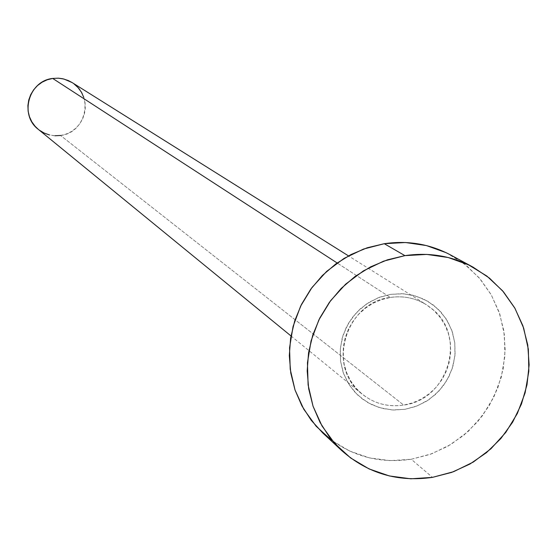 <?xml version="1.0" encoding="UTF-8"?>
<svg xmlns="http://www.w3.org/2000/svg" width="557" height="557" viewBox="0 0 557 557"><rect width="100%" height="100%" fill="white"/><g stroke="black" fill="none" stroke-linecap="round" stroke-linejoin="round"><path stroke-width="0.42" stroke-dasharray="2.79 2.09" d="M404.988 409.318L417.478 405.816L428.974 399.634L438.909 391.063L446.784 380.549L452.214 368.602L454.93 355.819L454.791 342.834L451.797 330.294L446.101 318.82L437.969 308.989L427.818 301.302L416.142 296.15L403.526 293.79L390.61 294.354L379.568 297.222L369.228 302.214L359.975 309.121L352.184 317.685L346.155 327.572L342.116 338.398L340.23 349.74L340.557 361.159L343.091 372.215L347.728 382.478L354.287 391.557L362.51 399.104L372.076 404.828L382.624 408.511L393.736 410.029L404.988 409.318L415.961 406.408L426.223 401.416L435.4 394.53L443.128 386.022L449.123 376.205L453.154 365.462L455.069 354.196L454.791 342.834L452.326 331.812L447.765 321.556L441.283 312.449L433.116 304.853L423.585 299.053L413.05 295.287L401.917 293.699L390.61 294.354L378.043 297.814L366.457 304.004L356.438 312.609L348.508 323.199L343.056 335.23L340.362 348.104L340.557 361.159L343.627 373.74L349.42 385.207L357.629 394.997L367.836 402.614L379.533 407.675L392.128 409.945L404.988 409.318M390.255 297.438C406.137 295.252 420.173 299.144 432.357 309.107C467.26 336.219 448.176 399.863 403.721 405.099C388.18 407.341 374.325 403.679 362.147 394.119C326.298 367.564 345.117 302.479 390.255 297.438L337.117 262.967L390.255 297.438C403.282 295.544 415.313 297.967 426.349 304.7L433.729 310.319L439.988 317.17L444.939 325.051L448.441 333.72L450.376 342.917L450.697 352.365L449.395 361.778L446.512 370.865L442.133 379.366L436.389 387.024L429.454 393.604L421.538 398.909L412.876 402.781L403.721 405.099L60.567 135.476L403.721 405.099C385.423 407.571 369.862 402.321 357.051 389.343C327.432 360.24 348.306 302.263 390.255 297.438M38.315 129.37L42.52 132.225L48.786 134.773L53.785 135.678L60.567 135.476C86.161 132.9 94.349 95.094 71.978 82.485M322.844 433.061C348.069 455.354 377.535 464.085 411.24 459.267L432.483 477.363L411.24 459.267L429.969 454.428L447.661 446.352L463.751 435.282L477.739 421.579L489.185 405.67L497.742 388.055L503.124 369.284L505.171 349.942L503.813 330.642L499.072 311.99L491.107 294.569L480.141 278.946L466.529 265.612L450.69 255.015M446.164 252.697L464.002 263.628L479.257 277.915L491.351 295.008L499.838 314.239L504.405 334.875L504.893 356.125L501.286 377.193L493.732 397.273L482.522 415.619L468.075 431.536L450.933 444.416L431.752 453.781L411.24 459.267L390.172 460.646L369.361 457.868L349.587 451.017L331.617 440.343M72.097 82.561L73.977 83.863M83.759 97.329L85.068 102.801L85.284 108.441L84.399 114.018L82.45 119.33L79.512 124.162L75.689 128.34L71.143 131.696L66.032 134.112L60.567 135.476M54.941 135.755L49.378 134.933M39.282 130.129L38.384 129.426M290.984 335.941L362.147 394.119L355.846 387.999L350.659 380.87L346.739 372.925L344.177 364.375L343.07 355.463L343.432 346.433L345.27 337.528L348.529 328.999L353.117 321.09L358.903 314.009L365.726 307.965L373.392 303.112L381.677 299.589L390.346 297.473C403.303 295.572 415.306 297.981 426.349 304.7L348.473 255.872M341.622 450.495L341.239 450.14"/><path stroke-width="0.84" d="M348.473 255.872L71.978 82.485L68.177 80.487L62.711 78.746L58.436 78.182L52.692 78.44L337.117 262.967L52.692 78.44C28.699 80.849 19.07 115.062 38.315 129.37L290.984 335.941M472.879 267.054L450.69 255.015C430.018 244.043 407.884 240.269 384.274 243.701L404.925 255.635C429.203 252.091 451.964 255.955 473.206 267.228L489.478 278.131L503.465 291.833L514.717 307.896L522.898 325.81L527.751 344.999L529.129 364.849L527.013 384.741L521.456 404.048L512.649 422.171L500.868 438.54L486.477 452.646L469.934 464.044L451.741 472.371L432.483 477.363C397.83 482.355 367.543 473.394 341.622 450.495L329.737 437.454L320.122 422.575L313.048 406.227L308.689 388.835L307.185 370.851L308.564 352.748L312.797 334.994L319.788 318.054L329.347 302.381L341.225 288.387L355.108 276.432L370.628 266.838L387.38 259.847L404.925 255.635L384.274 243.701L367.216 247.781L350.931 254.57L335.843 263.886L322.357 275.499L310.813 289.09L301.532 304.317L294.75 320.769L290.636 338.022L289.306 355.624L290.789 373.099L295.029 390.011L301.922 405.907L311.279 420.382L322.844 433.061L341.239 450.14M331.617 440.343L316.146 426.244L303.788 409.242L295.029 389.991L290.218 369.235L289.556 347.77L293.079 326.444L300.655 306.078L311.997 287.489L326.653 271.384L344.059 258.406L363.519 249.063L384.274 243.701L405.517 242.525L426.411 245.567L446.164 252.697M432.483 477.363L410.822 478.804L389.427 475.963L369.103 468.938L350.632 457.972L334.736 443.483L322.037 426.008L313.041 406.206L308.105 384.859L307.443 362.781L311.078 340.828L318.889 319.871L330.566 300.731L345.646 284.154L363.554 270.793L383.578 261.163L404.925 255.635L426.766 254.41L448.253 257.529L468.548 264.853L486.888 276.084L502.553 290.775L514.974 308.348L523.677 328.122L528.356 349.343L528.837 371.206L525.112 392.873L517.328 413.531L505.791 432.406L490.926 448.789L473.304 462.052L453.572 471.702L432.483 477.363M38.384 129.426L35.14 126.335L31.819 121.795L29.451 116.685L28.128 111.198L27.899 105.545L28.776 99.947L30.726 94.62L33.678 89.768L37.507 85.576L42.074 82.213L47.206 79.804L52.692 78.44L58.325 78.182L63.895 79.024L72.097 82.561M73.977 83.863L78.112 87.672L81.413 92.218L83.759 97.329M60.567 135.476L54.941 135.755M49.378 134.933L44.094 133.032L39.282 130.129"/></g></svg>
